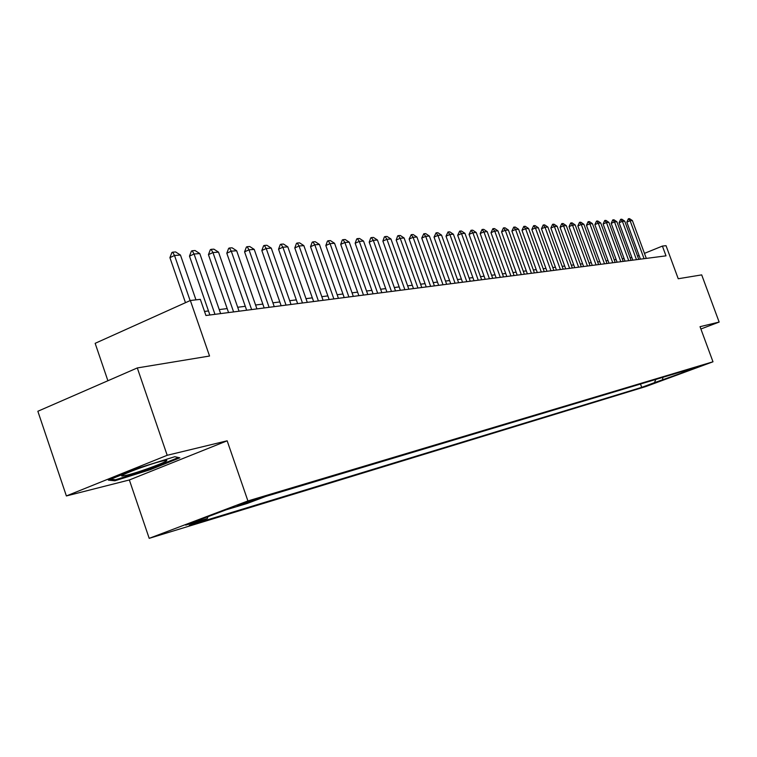 <?xml version="1.0" encoding="UTF-8"?>
<svg xmlns="http://www.w3.org/2000/svg" width="757" height="757" viewBox="0 0 757 757"><rect width="100%" height="100%" fill="white"/><g stroke="black" fill="none" stroke-linecap="round" stroke-linejoin="round"><path stroke-width="1.14" d="M702.912 365.129L690.668 369.605L702.912 365.129M149.195 538.341L645.73 386.581L712.99 361.789L247.918 500.945L149.195 538.341L129.352 479.966L227.157 440.811L167.193 455.288L66.379 495.949L129.352 479.966M66.379 495.949L37.85 411.269L137.301 367.94L209.547 356.027L190.348 300.501L95.155 343.328L107.901 380.752M700.887 328.992L719.15 322.066L701.692 274.886L678.234 278.746L666.028 245.665L662.403 246.082L644.453 253.368M167.193 455.288L137.301 367.94M190.348 300.501L200.331 299.346L205.932 315.508L666.009 255.847L662.403 246.082M237.367 505.998L259.954 497.955L237.225 505.61M681.3 371.791L682.417 372.349L695.446 367.542L265.925 496.384L247.208 503.462L226.069 509.83L185.702 525.121L207.304 518.554L189.259 525.377L641.718 387.366L654.455 382.663L655.817 379.437M682.417 372.349L690.147 370.022L654.455 382.663M227.157 440.811L247.918 500.945M719.15 322.066L700.036 326.683L712.99 361.789M631.877 257.579L630.127 257.796M624.099 258.563L622.263 258.79M616.151 259.556L614.23 259.802M608.032 260.588L606.016 260.834M599.743 261.629L597.633 261.894M591.264 262.698L589.06 262.972M582.597 263.786L580.297 264.079M573.74 264.903L571.327 265.205M564.684 266.048L562.167 266.369M555.42 267.212L552.78 267.543M545.939 268.413L543.185 268.754M536.24 269.634L533.363 269.994M526.304 270.883L523.295 271.261M516.142 272.17L512.991 272.558M505.723 273.476L502.44 273.892M495.05 274.829L491.615 275.255M484.111 276.201L480.525 276.655M472.888 277.62L469.151 278.084M461.392 279.068L457.483 279.56M449.592 280.554L445.513 281.065M437.48 282.077L433.222 282.616M425.055 283.648L420.599 284.206M412.291 285.257L407.645 285.843M399.176 286.912L394.321 287.518M385.701 288.606L380.629 289.25M371.848 290.357L366.549 291.019M357.607 292.145L352.062 292.845M342.949 294L337.158 294.728M327.857 295.902L321.801 296.659M312.319 297.851L305.998 298.655M296.318 299.876L289.704 300.709M279.825 301.948L272.899 302.828M262.821 304.096L255.573 305.005M245.277 306.301L237.698 307.266M227.176 308.591L219.227 309.585M208.478 310.947L204.522 311.439M639.107 255.535L637.583 256.159M207.976 516.681L207.304 518.554M640.498 384.026L641.718 387.366M662.432 380.241L662.895 377.308M114.894 480.78L150.189 469.719L179.835 457.834L174.782 456.708L138.645 467.968L108.402 480.156L114.894 480.78L114.506 479.635M149.933 468.971L150.189 469.719M190.121 300.605L174.526 255.488L169.909 257.645L171.896 252.526L172.672 252.166L175.633 251.949L180.45 255.033L195.959 299.857M185.474 302.696L169.909 257.645M180.45 255.033L174.526 255.488L172.672 252.166M161.875 461.127C148.694 464.211 116.398 476.408 122.388 476.021L126.949 475.169C140.849 471.838 173.135 459.546 165.774 460.37L161.875 461.127M178.463 457.531L149.791 469.037L115.575 479.749L110.645 479.257M214.979 314.344L194.057 254.002L189.487 256.121L191.426 251.087L192.193 250.737L195.069 250.529L199.791 253.567L220.628 313.606M209.878 314.997L189.487 256.121M199.791 253.567L194.057 254.002L192.193 250.737M233.601 311.922L212.963 252.554L208.44 254.645L210.342 249.696L211.089 249.346L213.871 249.148L218.518 252.138L239.07 311.212M228.557 312.575L208.44 254.645M218.518 252.138L212.963 252.554L211.089 249.346M251.636 309.585L231.273 251.163L226.797 253.217L228.652 248.353L229.399 248.003L232.096 247.813L236.657 250.756L256.935 308.903M246.65 310.228L226.797 253.217M236.657 250.756L231.273 251.163L229.399 248.003M269.104 307.323L249.015 249.81L244.577 251.835L246.394 247.047L247.132 246.706L249.744 246.517L254.229 249.413L274.242 306.651M264.174 307.957L244.577 251.835M254.229 249.413L249.015 249.81L247.132 246.706M286.042 305.128L266.218 248.495L261.827 250.501L263.597 245.779L264.325 245.448L266.861 245.259L271.271 248.116L291.019 304.475M281.159 305.762L261.827 250.501M271.271 248.116L266.218 248.495L264.325 245.448M302.469 302.989L282.9 247.227L278.548 249.195L280.279 244.549L281.008 244.218L283.468 244.038L287.802 246.848L307.295 302.365M297.633 303.623L278.548 249.195M287.802 246.848L282.9 247.227L281.008 244.218M318.404 300.926L299.081 245.997L294.776 247.936L296.479 243.357L297.189 243.035L299.583 242.855L303.85 245.628L323.097 300.321M313.625 301.551L294.776 247.936M303.85 245.628L299.081 245.997L297.189 243.035M333.875 298.92L314.798 244.795L310.531 246.716L312.196 242.202L312.906 241.88L315.224 241.71L319.426 244.445L338.426 298.334M329.144 299.535L310.531 246.716M319.426 244.445L314.798 244.795L312.906 241.88M348.892 296.971L330.061 243.631L325.832 245.523L327.459 241.076L328.16 240.764L330.412 240.594L334.547 243.29L353.32 296.403M344.208 297.577L325.832 245.523M334.547 243.29L330.061 243.631L328.16 240.764M363.492 295.079L344.88 242.505L340.707 244.369L342.296 239.988L342.987 239.676L345.183 239.515L349.251 242.164L367.788 294.52M358.856 295.684L340.707 244.369M349.251 242.164L344.88 242.505L342.987 239.676M377.677 293.243L359.291 241.407L355.156 243.243L356.717 238.928L357.408 238.616L359.528 238.464L363.54 241.076L381.85 292.704M373.087 293.839L355.156 243.243M363.54 241.076L359.291 241.407L357.408 238.616M391.464 291.454L373.305 240.338L369.208 242.155L370.741 237.897L371.422 237.594L373.485 237.443L377.44 240.016L395.533 290.925M386.922 292.041L369.208 242.155M377.44 240.016L373.305 240.338L371.422 237.594M404.881 289.713L386.941 239.297L382.881 241.086L384.376 236.894L385.058 236.591L387.064 236.439L390.953 238.985L408.837 289.202M400.377 290.3L382.881 241.086M390.953 238.985L386.941 239.297L385.058 236.591M417.94 288.02L400.207 238.285L396.185 240.054L397.652 235.91L398.324 235.616L400.283 235.474L404.115 237.982L421.781 287.518M413.483 288.597L396.185 240.054M404.115 237.982L400.207 238.285L398.324 235.616M430.648 286.373L413.114 237.301L409.13 239.051L411.24 234.67L413.142 234.528L416.927 237.007L434.395 285.891M426.229 286.941L409.13 239.051M416.927 237.007L413.114 237.301L411.24 234.67M443.015 284.764L425.689 236.345L421.744 238.067L423.816 233.743L425.68 233.61L429.399 236.061L446.668 284.291M438.644 285.332L421.744 238.067M429.399 236.061L425.689 236.345L423.816 233.743M455.071 283.203L437.943 235.408L434.035 237.111L436.07 232.844L437.887 232.711L441.558 235.134L458.628 282.74M450.737 283.761L434.035 237.111M441.558 235.134L437.943 235.408L436.07 232.844M466.814 281.68L449.876 234.5L446.005 236.184L448.012 231.973L449.781 231.841L453.405 234.225L470.277 281.235M462.527 282.238L446.005 236.184M453.405 234.225L449.876 234.5L448.012 231.973M478.263 280.194L461.515 233.61L457.682 235.276L459.66 231.122L461.382 230.989L464.949 233.345L481.641 279.759M474.014 280.752L457.682 235.276M464.949 233.345L461.515 233.61L459.66 231.122M489.429 278.746L472.86 232.749L469.056 234.386L471.005 230.289L472.69 230.166L476.21 232.494L492.722 278.321M485.218 279.295L469.056 234.386M476.21 232.494L472.86 232.749L471.005 230.289M500.311 277.336L483.931 231.897L480.165 233.525L482.086 229.475L483.723 229.352L487.196 231.651L503.528 276.92M496.147 277.876L480.165 233.525M487.196 231.651L483.931 231.897L482.086 229.475M510.937 275.964L494.728 231.074L491 232.683L492.892 228.68L494.491 228.567L497.917 230.838L514.079 275.557M506.812 276.494L491 232.683M497.917 230.838L494.728 231.074L492.892 228.68M521.308 274.611L505.269 230.279L501.569 231.86L503.433 227.904L504.995 227.791L508.382 230.033L524.364 274.214M517.211 275.151L501.569 231.86M508.382 230.033L505.269 230.279L503.433 227.904M531.423 273.305L515.564 229.494L511.893 231.065L513.738 227.147L515.262 227.043L518.602 229.257L534.414 272.917M527.374 273.826L511.893 231.065M518.602 229.257L515.564 229.494L513.738 227.147M541.312 272.018L525.613 228.728L521.98 230.279L523.787 226.409L525.282 226.305L528.585 228.5L544.236 271.64M537.29 272.539L521.98 230.279M528.585 228.5L525.613 228.728L523.787 226.409M550.964 270.769L535.426 227.98L531.83 229.513L533.619 225.69L535.067 225.586L538.331 227.753L553.821 270.4M546.989 271.29L531.83 229.513M538.331 227.753L535.426 227.98L533.619 225.69M560.398 269.549L545.021 227.242L541.454 228.765L543.214 224.99L544.633 224.886L547.86 227.024L563.189 269.18M556.452 270.06L541.454 228.765M547.86 227.024L545.021 227.242L543.214 224.99M569.624 268.347L554.398 226.532L550.859 228.037L552.601 224.299L553.992 224.195L557.171 226.315L572.349 267.997M565.706 268.858L550.859 228.037M557.171 226.315L554.398 226.532L552.601 224.299M578.632 267.183L563.568 225.832L560.057 227.318L561.77 223.627L563.132 223.533L566.274 225.624L581.3 266.833M574.752 267.685L560.057 227.318M566.274 225.624L563.568 225.832L561.77 223.627M587.441 266.038L572.529 225.151L569.046 226.617L570.74 222.974L572.074 222.87L575.178 224.943L590.053 265.698M583.6 266.54L569.046 226.617M575.178 224.943L572.529 225.151L570.74 222.974M596.062 264.922L581.291 224.479L577.846 225.936L579.512 222.321L580.818 222.227L583.884 224.28L598.617 264.59M592.258 265.414L577.846 225.936M583.884 224.28L581.291 224.479L579.512 222.321M604.502 263.824L589.873 223.826L586.448 225.264L588.104 221.697L589.372 221.602L592.409 223.637L606.991 263.502M600.717 264.316L586.448 225.264M592.409 223.637L589.873 223.826L588.104 221.697M612.754 262.755L598.267 223.183L594.87 224.611L596.507 221.082L597.746 220.987L600.746 222.993L615.195 262.442M609.007 263.247L594.87 224.611M600.746 222.993L598.267 223.183L596.507 221.082M620.825 261.714L606.48 222.558L603.111 223.968L604.729 220.476L605.941 220.391L608.912 222.378L623.219 261.402M617.116 262.187L603.111 223.968M608.912 222.378L606.48 222.558L604.729 220.476M628.736 260.682L614.523 221.943L611.183 223.343L612.782 219.89L613.974 219.795L616.908 221.763L631.073 260.38M625.055 261.165L611.183 223.343M616.908 221.763L614.523 221.943L612.782 219.89M636.476 259.679L622.405 221.347L619.094 222.728L620.664 219.312L621.828 219.218L624.733 221.167L638.766 259.386M632.824 260.153L619.094 222.728M624.733 221.167L622.405 221.347L620.664 219.312M644.065 258.695L630.117 220.76L626.834 222.123L628.386 218.745L629.531 218.659L632.398 220.58L646.308 258.402M640.441 259.168L626.834 222.123M632.398 220.58L630.117 220.76L628.386 218.745M241.36 504.02L241.597 504.72M123.618 474.592L122.388 476.021"/></g></svg>

